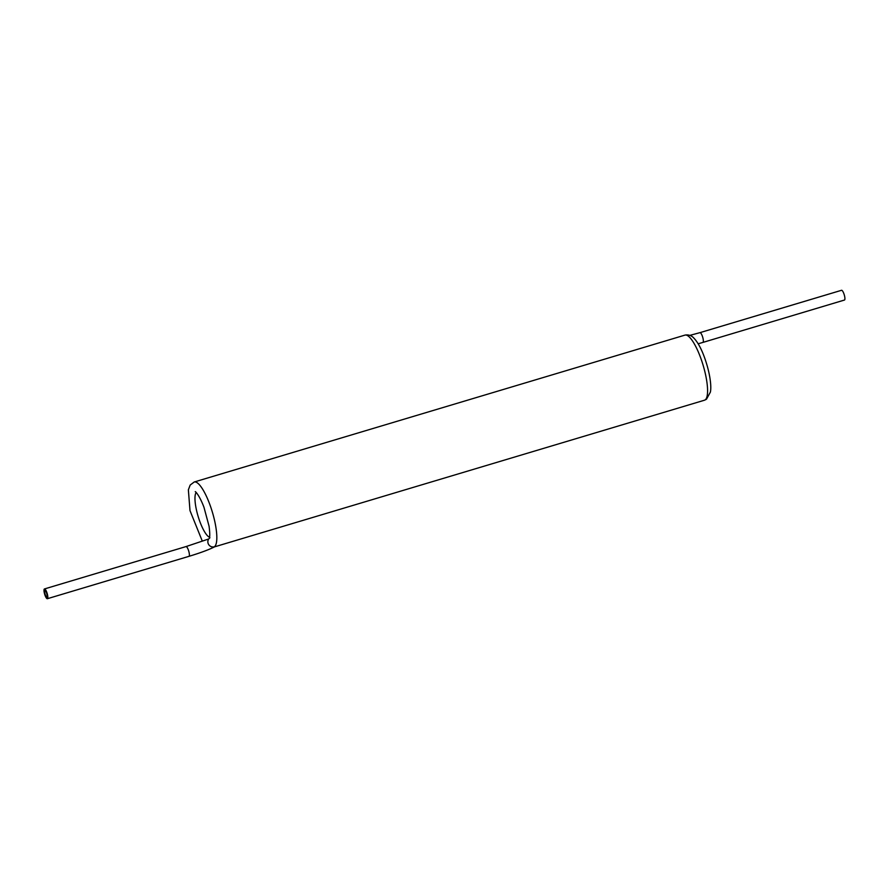 <?xml version="1.0" encoding="UTF-8"?>
<svg xmlns="http://www.w3.org/2000/svg" width="889" height="889" viewBox="0 0 889 889"><rect width="100%" height="100%" fill="white"/><g stroke="black" fill="none" stroke-linecap="round" stroke-linejoin="round"><path stroke-width="1.33" d="M214.371 546.779A5.101 4.912 55.3 0 1 208.704 538.967L186.012 546.579A5.101 1.311 -106.7 0 1 188.668 550.88A5.101 1.311 -106.7 0 1 189.035 556.292A5.101 1.311 -106.7 0 1 188.935 556.347C200.425 552.858 208.971 549.691 214.56 546.846L214.371 546.779A33.982 8.734 -106.7 0 0 211.926 510.686A33.982 8.734 -106.7 0 0 194.224 481.994L190.168 485.061L188.368 489.817L189.99 510.608L202.292 541.09M699.965 332.653L841.527 290.292A5.101 1.311 73.3 0 1 844.183 294.592A5.101 1.311 73.3 0 1 844.55 300.004A5.101 1.311 73.3 0 1 844.45 300.049L702.888 342.421A5.101 1.311 73.3 0 0 702.988 342.376A5.101 1.311 73.3 0 0 702.621 336.964A5.101 1.311 73.3 0 0 699.965 332.653L689.875 335.375M44.872 590.607A3.4 0.878 -106.7 0 0 45.117 594.219A3.4 0.878 -106.7 0 0 46.884 597.086A3.4 0.878 -106.7 0 0 46.95 597.052A3.4 0.878 -106.7 0 0 46.706 593.441A3.4 0.878 -106.7 0 0 44.939 590.574A3.4 0.878 -106.7 0 0 44.872 590.607M47.473 598.664A5.101 1.311 -106.7 0 0 47.106 593.252A5.101 1.311 -106.7 0 0 44.45 588.951A5.101 1.311 -106.7 0 0 44.661 594.208A5.101 1.311 -106.7 0 0 47.373 598.708A5.101 1.311 -106.7 0 0 47.473 598.664M704.466 400.217A33.982 8.734 -106.7 0 0 705.133 399.894A33.982 8.734 -106.7 0 0 702.677 363.801A33.982 8.734 -106.7 0 0 684.975 335.109C688.686 334.464 691.753 335.564 694.165 338.42C697.421 341.954 700.443 347.188 703.232 354.144C709.744 370.691 711.767 385.993 710.367 392.149L706.466 399.25L704.466 400.217L214.56 546.846M196.169 492.495A23.781 6.112 -106.7 0 0 198.103 516.309A23.781 6.112 -106.7 0 0 209.571 537.267M195.302 491.717L195.291 491.706C194.88 491.028 198.969 494.184 203.937 507.163L209.071 526.255C210.637 538.001 208.948 538.956 209.271 538.401L209.904 537.756M684.975 335.109L194.224 481.994M698.154 343.787L702.888 342.421M47.373 598.708L188.935 556.347M44.45 588.951L186.012 546.579"/></g></svg>
